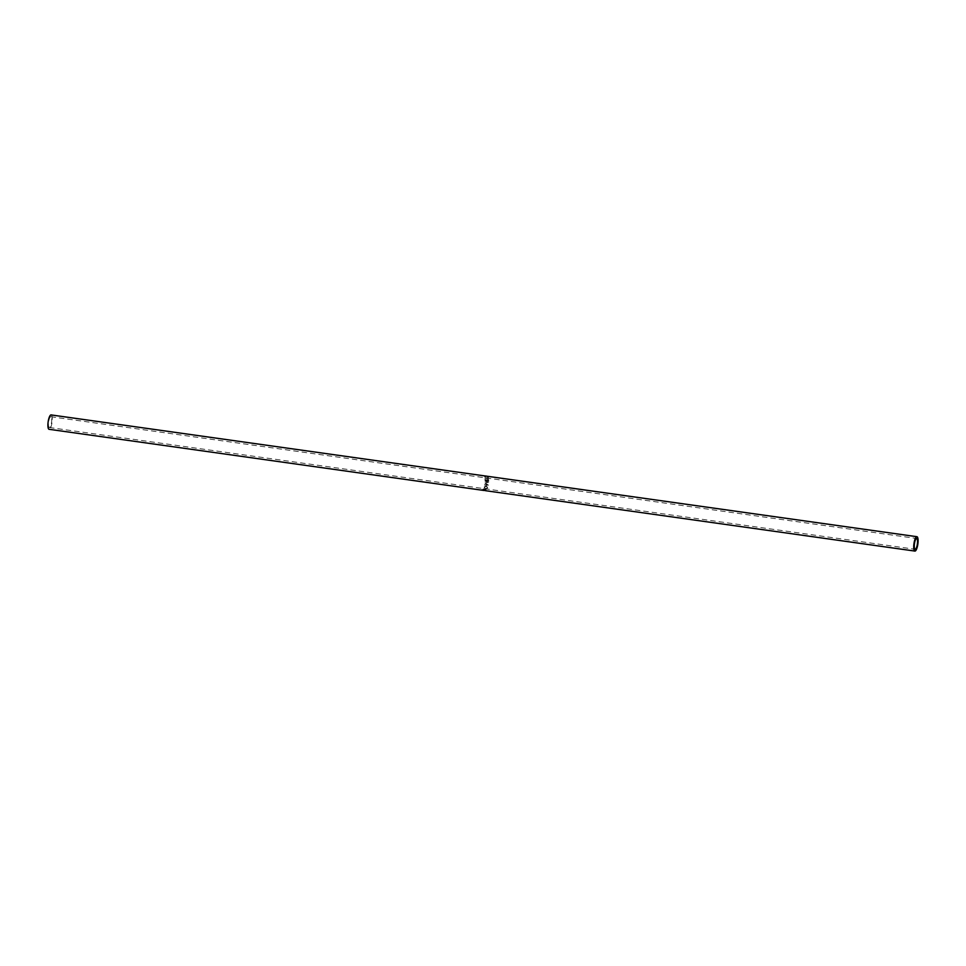 <?xml version="1.0" encoding="UTF-8"?>
<svg xmlns="http://www.w3.org/2000/svg" width="966" height="966" viewBox="0 0 966 966"><rect width="100%" height="100%" fill="white"/><g stroke="black" fill="none" stroke-linecap="round" stroke-linejoin="round"><path stroke-width="0.72" stroke-dasharray="4.83 3.62" d="M51.186 416.95A5.446 1.461 98 0 0 50.848 416.72A5.446 1.461 98 0 0 48.747 421.224A5.446 1.461 98 0 0 48.988 427.286A5.446 1.461 98 0 0 49.338 427.503A5.446 1.461 98 0 0 51.44 422.999A5.446 1.461 98 0 0 51.186 416.95M483.229 489.134A7.257 1.956 98 0 1 483.097 489.351L484.377 490.124A7.257 1.956 98 0 1 484.292 490.197L482.602 489.955A7.257 1.956 98 0 1 482.493 490.04L486.164 490.559A7.257 1.956 98 0 0 486.393 490.354L483.217 488.76L486.405 489.931A6.81 1.835 98 0 1 486.188 490.112L482.529 489.593A6.81 1.835 98 0 0 482.626 489.52L484.316 489.762A6.81 1.835 98 0 0 484.389 489.69L483.097 488.953A6.81 1.835 98 0 0 483.217 488.76M487.733 487.975L486.224 485.777L483.821 487.13L485.222 489.062L487.733 487.975L486.309 485.946L483.881 487.407L485.198 488.699L487.733 487.975M484.956 483.085L487.383 484.823L484.956 483.085A7.257 1.956 98 0 0 484.968 483.012L486.49 482.469L484.968 483.012M484.606 485.137L484.509 485.004A6.81 1.835 98 0 0 484.57 484.703L487.383 484.823L484.678 484.811A7.257 1.956 98 0 1 484.606 485.137L488.373 485.174A7.257 1.956 98 0 0 488.373 485.125L485.62 483.145L488.784 482.01A7.257 1.956 98 0 0 488.796 481.962L485.161 480.959A7.257 1.956 98 0 1 485.137 481.285L487.745 482.01L486.49 482.469M488.41 478.858A7.257 1.956 98 0 1 488.47 480.368L487.347 480.211A7.257 1.956 98 0 0 487.275 478.689L486.9 478.641A7.257 1.956 98 0 1 486.973 480.162L485.56 479.957A7.257 1.956 98 0 0 485.487 478.448L485.113 478.387A7.257 1.956 98 0 1 485.186 480.223L488.844 480.73A7.257 1.956 98 0 0 488.784 478.907L488.784 478.907M487.456 476.528L488.072 477.892L486.743 478.363L485.33 476.745L484.594 477.144L486.804 478.593L488.446 477.687L487.214 477.011L488.18 477.252L486.864 478.037L485.427 476.323L484.703 476.745L486.924 478.291L488.555 477.289L487.371 476.963M485.137 476.202L484.594 477.144L485.137 476.202M485.693 490.559L483.809 490.438L485.669 490.704L484.992 490.088M51.101 414.921A7.257 1.956 -82 0 1 51.56 415.223A7.257 1.956 -82 0 1 51.886 423.301A7.257 1.956 -82 0 1 49.085 429.302M483.507 489.883L481.744 490.028M481.732 489.581L485.403 490.1A6.81 1.835 98 0 0 485.572 490.209L485.5 490.656M484.847 490.559L484.026 490.016L485.27 490.185A6.81 1.835 98 0 1 485.101 490.1L485.27 490.185M488.47 480.368L488.337 480.561A6.81 1.835 98 0 0 488.277 479.136M488.337 480.561L487.214 480.404A6.81 1.835 98 0 0 487.142 478.979L486.9 478.641M486.973 480.162L486.828 480.356A6.81 1.835 98 0 0 486.767 478.931M486.828 480.356L485.427 480.15A6.81 1.835 98 0 0 485.355 478.738L485.113 478.387M485.186 480.223L485.041 480.392A6.81 1.835 98 0 0 484.98 478.677M485.041 480.392L488.711 480.911A6.81 1.835 98 0 0 488.651 479.196M485.137 481.285L487.745 482.01M487.625 482.094L486.236 482.553M484.509 485.004L488.265 485.065A6.81 1.835 98 0 0 488.265 485.029L485.5 483.145L488.651 482.106A6.81 1.835 98 0 0 488.663 482.058L488.796 481.962M488.663 482.058L485.017 481.08M485.294 488.506L484.195 487.19L486.152 486.079L487.299 487.625L485.33 488.856L484.256 487.468L486.236 486.26L487.359 487.902L485.33 488.856M487.299 486.973L487.359 487.902L487.299 486.973M484.884 489.617L486.115 489.786A6.81 1.835 98 0 1 485.91 489.991L484.872 490.04L485.789 489.315L486.103 490.209A7.257 1.956 98 0 1 485.886 490.426L484.872 490.04M50.848 416.72L916.662 538.497M49.338 427.503L915.152 549.28"/><path stroke-width="1.45" d="M914.814 549.05A5.446 1.461 -82 0 1 914.56 543.001A5.446 1.461 -82 0 1 916.662 538.497A5.446 1.461 -82 0 1 917.012 538.714A5.446 1.461 -82 0 1 917.253 544.776A5.446 1.461 -82 0 1 915.152 549.28A5.446 1.461 -82 0 1 914.814 549.05M483.869 489.991L483.495 490.366A7.257 1.956 98 0 1 483.423 490.317L481.732 490.088A7.257 1.956 98 0 1 481.648 490.016L485.318 490.535A7.257 1.956 98 0 0 485.5 490.656L483.568 489.919M483.7 490.438L49.085 429.302A7.257 1.956 -82 0 1 48.626 429.013A7.257 1.956 -82 0 1 48.3 420.935A7.257 1.956 -82 0 1 51.101 414.921L916.915 536.698A7.257 1.956 -82 0 1 917.374 536.987A7.257 1.956 -82 0 1 917.7 545.065A7.257 1.956 -82 0 1 914.899 551.079A7.257 1.956 -82 0 1 914.44 550.777A7.257 1.956 -82 0 1 914.114 542.699A7.257 1.956 -82 0 1 916.915 536.698M485.029 490.499L483.797 490.378L485.27 490.185M485.632 490.704L914.899 551.079M484.063 490.486L485.355 490.209"/></g></svg>
